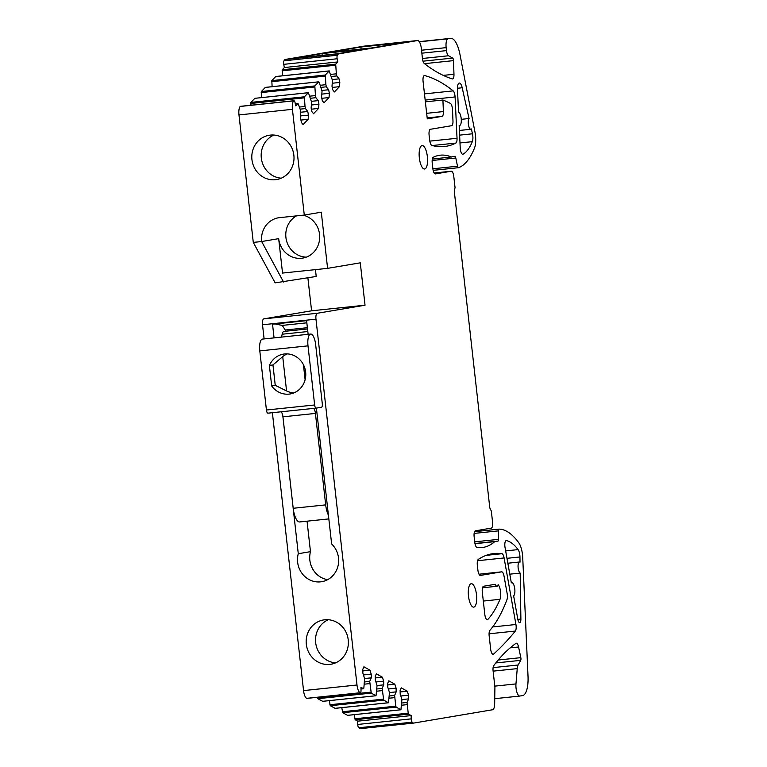 <?xml version="1.0" encoding="UTF-8"?>
<svg xmlns="http://www.w3.org/2000/svg" width="767" height="767" viewBox="0 0 767 767"><rect width="100%" height="100%" fill="white"/><g stroke="black" fill="none" stroke-linecap="round" stroke-linejoin="round"><path stroke-width="1.15" d="M307.816 331.536L282.16 334.22A8.418 2.905 -96 0 1 283.972 331.411L307.519 328.957M282.16 334.22L281.537 337.096M328.832 518.904L299.676 521.953A14.592 5.033 -96 0 1 293.195 508.281L282.937 416.826L315.429 413.423L325.687 504.887L293.195 508.281M281.086 411.793A5.609 1.937 -96 0 1 282.937 416.826M328.41 515.127A14.592 5.033 -96 0 1 325.687 504.887M313.578 408.399A5.609 1.937 -96 0 1 315.429 413.423M314.643 404.976L308.008 345.859A11.227 3.873 -96 0 1 310.664 334.048A11.227 3.873 -96 0 1 315.649 344.565L322.284 403.682A3.365 1.16 -96 0 1 321.517 407.219L316.157 408.13A3.365 1.16 -96 0 1 316.138 408.13A3.365 1.16 -96 0 1 314.643 404.976L266.427 410.019A3.365 1.16 -96 0 0 267.923 413.173A3.365 1.16 -96 0 0 267.951 413.164L316.109 408.13M308.008 345.859L259.802 350.902A11.227 3.873 -96 0 1 262.458 339.091L310.664 334.048M259.802 350.902L266.427 410.019M269.39 365.523L271.681 385.935A20.21 18.964 -99.6 0 0 290.147 393.96A20.21 18.964 -99.6 0 0 305.477 370.873A20.21 18.964 -99.6 0 0 283.416 354.114A20.21 18.964 -99.6 0 0 269.39 365.523L272.956 364.919L275.248 385.341L286.561 390.93A20.21 18.964 -99.6 0 0 293.895 392.896M271.681 385.935L275.248 385.341M272.956 364.919L282.716 356.607L286.561 390.93M287.309 353.884A20.21 18.964 -99.6 0 0 282.716 356.607M303.425 364.67L305.113 379.742M336.061 662.65L334.796 662.784A22.454 21.073 -99.6 0 1 328.784 661.125A22.454 21.073 -99.6 0 1 315.525 640.301A22.454 21.073 -99.6 0 1 328.305 619.726M474.955 543.496L498.004 541.09A2.243 0.777 -96 0 0 498.56 539.354L498.445 530.869A2.243 0.777 -96 0 1 499.01 529.134A112.26 38.695 -96 0 1 518.78 542.768A14.592 5.033 -96 0 1 522.72 557.484L528.022 676.312A22.454 7.737 -96 0 1 522.538 695.592L519.863 696.043A8.418 2.905 -96 0 1 519.796 696.053A8.418 2.905 -96 0 1 515.97 683.915L517.236 668.623A8.418 2.905 -96 0 1 518.128 665.008L520.707 660.349A2.243 0.777 -96 0 0 520.831 657.655L518.569 646.993A5.609 1.937 -96 0 0 516.316 643.235A5.609 1.937 -96 0 0 515.961 643.369A449.021 154.771 -96 0 0 493.804 665.535A5.609 1.937 -96 0 0 493.104 671.02L494.916 687.194L494.657 703.866A8.418 2.905 -96 0 1 492.577 709.753L413.844 723.051A8.418 2.905 -96 0 1 413.787 723.06A8.418 2.905 -96 0 1 412.291 722.169L358.841 727.758A2.809 0.968 -96 0 1 357.758 724.451L357.69 721.172L355.159 719.743L354.229 714.671M357.69 721.172L411.141 715.582L408.61 714.154L408.217 713.185L407.056 702.457L408.629 698.881L408.552 695.19L407.277 691.23L401.256 687.836L400.115 690.434L400.192 694.125L401.937 699.571L400.92 709.782L396.165 707.136L395.772 706.167L394.612 695.448L396.175 691.863L396.098 688.172L394.832 684.212L388.811 680.818L387.671 683.426L387.747 687.117L389.492 692.563L396.175 691.863M401.611 705.218L407.104 704.652M255.056 98.301L308.392 92.682L311.603 102.174L311.124 107.994L311.862 111.579L313.53 113.708L318.583 108.435L311.373 109.192M311.373 104.993L318.938 104.207L318.583 108.435M311.431 101.33L318.2 100.621L318.938 104.207M310.539 98.253L315.899 97.697L318.2 100.621M309.82 96.163L315.458 95.578L315.899 97.697M261.672 97.562L261.374 91.513L314.825 85.923L315.458 95.578M314.825 85.923L318.727 81.848L319.206 82.251L322.044 91.292L321.565 97.112L322.303 100.698L323.971 102.826L329.024 97.553L321.814 98.31M261.374 91.513L265.277 87.438L318.727 81.848M321.814 94.111L329.379 93.325L329.024 97.553M321.872 90.448L328.64 89.739L329.379 93.325M320.98 87.371L326.339 86.815L328.64 89.739M320.261 85.281L325.898 84.696L326.339 86.815M272.112 86.681L271.815 80.631L325.266 75.041L325.898 84.696M271.815 80.631L275.717 76.556L329.168 70.967L325.266 75.041M332.255 87.428L339.465 86.671L334.412 91.935L332.744 89.806L332.006 86.23L332.485 80.41L329.168 70.967M332.255 83.229L339.819 82.443L339.465 86.671M332.312 79.567L339.081 78.857L339.819 82.443M331.421 76.489L336.78 75.933L339.081 78.857M330.702 74.399L336.339 73.814L336.78 75.933M282.553 75.799L282.256 69.749L335.706 64.16L336.339 73.814M335.706 64.16L337.825 61.945L337.164 58.762A2.809 0.968 -96 0 1 337.48 55.214L284.03 60.804A8.418 2.905 -96 0 1 285.334 59.443L364.066 46.135A8.418 2.905 -96 0 1 364.133 46.125A8.418 2.905 -96 0 1 364.191 46.125M282.256 69.749L284.375 67.534L337.825 61.945M284.375 67.534L283.713 64.351A2.809 0.968 -96 0 1 284.03 60.804M337.48 55.214A8.418 2.905 -96 0 1 338.784 53.853L285.334 59.443M364.066 46.135L417.516 40.546L338.784 53.853M360.96 46.998L328.65 52.463L371.612 47.966L403.931 42.511L360.96 46.998L361.065 49.069M322.111 53.565L365.082 49.069L337.001 53.815L294.029 58.311L322.111 53.565L322.092 55.377M417.516 40.546A8.418 2.905 -96 0 1 417.584 40.536A8.418 2.905 -96 0 1 421.323 48.426L422.444 58.465A5.609 1.937 -96 0 0 424.304 63.498A449.021 154.771 -96 0 0 452.262 78.915A5.609 1.937 -96 0 0 452.549 78.953A5.609 1.937 -96 0 0 453.968 74.274L453.489 60.631A2.243 0.777 -96 0 0 452.645 58.081L448.513 55.761A5.609 1.937 -96 0 1 446.49 50.612L446.154 47.64A8.418 2.905 -96 0 1 448.091 38.791L419.338 41.802M419.242 41.648L448.091 38.791M450.574 38.369A22.454 7.737 -96 0 1 450.737 38.35A22.454 7.737 -96 0 1 459.96 54.438L474.974 132.097A14.592 5.033 -96 0 1 474.505 148.012A112.26 38.695 -96 0 1 458.503 167.695A2.243 0.777 -96 0 1 458.436 167.705A2.243 0.777 -96 0 1 457.535 166.209L455.78 158.012A2.243 0.777 -96 0 0 454.879 156.516A2.243 0.777 -96 0 1 454.879 156.516L432.339 159.085M451.255 171.223A5.609 1.937 -96 0 1 451.303 171.223L434.141 173.016L451.255 171.223L435.397 173.908A5.609 1.937 -96 0 1 435.359 173.908A5.609 1.937 -96 0 1 432.856 168.654L432.233 163.074A5.609 1.937 -96 0 1 433.326 157.235A168.385 58.043 -96 0 1 440.373 155.183A168.385 58.043 -96 0 1 451.619 157.072M451.303 171.223A5.609 1.937 -96 0 1 453.796 176.477L455.042 187.627L454.275 191.175L489.806 507.927L491.331 511.081L492.577 522.231A5.609 1.937 -96 0 1 491.292 528.127L475.435 530.812A5.609 1.937 -96 0 0 474.14 536.708L474.773 542.288A5.609 1.937 -96 0 0 477.103 547.542A168.385 58.043 -96 0 0 481.839 547.609A168.385 58.043 -96 0 0 494.753 541.636L474.994 543.707M498.004 541.09L494.753 541.636M499.01 529.134A2.243 0.777 -96 0 1 499.039 529.134L474.572 531.684L498.981 529.134M413.72 723.07L360.394 728.64A8.418 2.905 -96 0 1 360.337 728.65A8.418 2.905 -96 0 1 358.841 727.758M412.291 722.169A2.809 0.968 -96 0 1 411.208 718.861L411.141 715.582M401.85 703.003L407.056 702.457M401.937 699.581L408.629 698.881M400.796 695.995L408.552 695.19M400.153 691.968L407.277 691.23M347.556 715.333L342.715 712.725L341.785 707.653M389.166 698.21L394.65 697.634M389.406 695.985L394.612 695.448M388.342 688.987L396.098 688.172M387.699 684.96L394.832 684.212M335.102 708.315L330.27 705.717L383.721 700.127L388.466 702.773L389.492 692.563M330.27 705.717L329.331 700.635M383.721 700.127L382.158 688.43L383.73 684.854L383.653 681.163L382.388 677.194L376.357 673.8L375.226 676.408L375.293 680.099L377.038 685.545L383.73 684.854M376.722 691.192L382.206 690.616M376.952 688.977L382.158 688.43M375.897 681.968L383.653 681.163M375.255 677.942L382.388 677.194M322.658 701.306L317.816 698.699L371.266 693.109L376.022 695.755L377.038 685.545M317.816 698.699L317.365 697.289M371.266 693.109L369.713 681.412L371.276 677.836L371.209 674.145L369.934 670.185L363.913 666.791L362.772 669.39L362.849 673.081L364.593 678.527L363.846 688.181L363.481 688.718L360.95 687.29L361.017 690.578A2.809 0.968 -96 0 1 360.298 692.802A2.809 0.968 -96 0 1 360.078 692.754A8.418 2.905 -96 0 1 357 685.008L315.975 319.187A5.609 1.937 -96 0 1 317.26 313.281L263.81 318.871A5.609 1.937 -96 0 0 262.515 324.767L264.107 338.918M364.267 684.174L369.761 683.608M364.507 681.959L369.713 681.412M364.593 678.536L371.276 677.836M363.443 674.95L371.209 674.145M362.801 670.924L369.934 670.185M307.059 698.296A2.809 0.968 -96 0 1 306.848 698.392A2.809 0.968 -96 0 1 306.627 698.344A8.418 2.905 -96 0 1 303.55 690.597L272.381 412.704M316.397 408.082L331.641 543.976A21.888 20.546 80.4 0 1 337.911 566.391A21.888 20.546 80.4 0 1 321.728 581.693A21.888 20.546 80.4 0 1 310.424 580.216A21.888 20.546 80.4 0 1 298.277 553.716L282.841 416.107M274.059 337.873L272.534 324.201L306.589 320.644L308.123 334.316M319.417 662.707A22.454 21.073 80.4 0 1 306.273 639.352A22.454 21.073 80.4 0 1 323.53 619.947A22.454 21.073 80.4 0 1 335.121 621.462A22.454 21.073 80.4 0 1 348.276 644.817A22.454 21.073 80.4 0 1 331.008 664.222A22.454 21.073 80.4 0 1 319.417 662.707M317.26 313.281L365.034 305.208L311.584 310.798L263.81 318.871M365.034 305.208L360.279 262.832L327.595 268.354L282.534 273.062L278.67 238.652A21.888 20.546 80.4 0 0 291.45 256.629A21.888 20.546 80.4 0 0 302.754 258.095A21.888 20.546 80.4 0 0 319.59 239.179A21.888 20.546 80.4 0 0 306.771 216.399A21.888 20.546 80.4 0 0 303.157 215.182M327.595 268.354L321.296 212.191L304.288 215.067L279.658 217.636A21.888 20.546 80.4 0 0 278.459 217.799A21.888 20.546 80.4 0 0 261.662 241.528L253.283 242.401L275.152 282.86L316.215 276.465L315.448 269.62M311.584 310.798L307.883 277.865M304.288 215.067L292.428 109.336A8.418 2.905 -96 0 1 293.684 100.861A2.809 0.968 -96 0 1 293.934 100.736A2.809 0.968 -96 0 1 295.065 102.644L295.726 105.827L297.845 103.622L298.325 104.015L300.731 110.937L300.683 118.875L301.421 122.461L303.099 124.59L308.142 119.316L300.932 120.074M253.283 242.401L238.978 114.925A8.418 2.905 -96 0 1 240.234 106.45A2.809 0.968 -96 0 1 240.483 106.325L293.934 100.736M265.056 178.04A22.454 21.073 80.4 0 1 251.902 154.675A22.454 21.073 80.4 0 1 269.169 135.27A22.454 21.073 80.4 0 1 280.76 136.785A22.454 21.073 80.4 0 1 293.905 160.15A22.454 21.073 80.4 0 1 276.647 179.545A22.454 21.073 80.4 0 1 265.056 178.04M300.932 115.875L308.497 115.088L308.142 119.316M300.99 112.212L307.759 111.503L308.497 115.088M300.098 109.144L305.458 108.578L307.759 111.503M299.379 107.044L305.017 106.46L305.458 108.578M250.934 105.232L250.934 102.394L304.384 96.805L305.017 106.46M304.384 96.805L308.392 92.682M250.934 102.394L254.836 98.32L308.286 92.73M426.433 167.235A11.783 4.065 84 0 0 426.941 153.851A11.783 4.065 84 0 0 422.128 145.567A11.783 4.065 84 0 0 420.278 147.331A11.783 4.065 84 0 0 419.77 160.715A11.783 4.065 84 0 0 424.582 169.008A11.783 4.065 84 0 0 426.433 167.235M469.059 118.521L462.204 87.774A7.296 2.512 -96 0 0 459.308 83.066A7.296 2.512 -96 0 0 457.477 89.394L458.541 112.135A6.74 2.32 -96 0 1 461.245 119.058A6.74 2.32 -96 0 1 459.586 125.491A6.74 2.32 -96 0 1 459.165 125.424L460.229 147.973A5.609 1.937 -96 0 0 462.808 154.282A5.609 1.937 -96 0 0 463.086 154.186A78.579 27.085 -96 0 0 472.328 141.665A6.74 2.32 -96 0 0 472.462 133.794L471.389 128.971A5.609 1.937 -96 0 1 470.852 129.268A5.609 1.937 -96 0 1 468.474 124.858A5.609 1.937 -96 0 1 469.059 118.521L461.264 119.336M425.369 101.838L442.904 100.007A561.281 193.466 -96 0 1 450.334 103.353A5.609 1.937 -96 0 1 452.492 109.623L452.971 120.908A5.609 1.937 -96 0 1 451.6 125.711L430.392 129.287A5.609 1.937 -96 0 0 429.108 135.193L429.664 140.188A5.609 1.937 -96 0 0 431.898 145.423A264.116 91.043 -96 0 0 444.314 146.535A264.116 91.043 -96 0 0 455.866 143.074L432.291 145.538M442.904 100.007L443.403 111.57A5.609 1.937 84 0 1 442.032 116.363L427.277 118.866L423.077 81.455A5.609 1.937 -96 0 1 424.41 75.549A5.609 1.937 -96 0 1 424.659 75.569A402.32 138.674 -96 0 1 453.163 90.88A5.609 1.937 -96 0 1 455.09 96.949L457.027 138.281A5.609 1.937 -96 0 1 455.866 143.074M509.787 574.167L520.189 573.074L520.889 619.065A4.602 1.582 -96 0 1 519.719 622.651A4.602 1.582 -96 0 1 517.792 619.17L513.641 595.844A6.74 2.32 -96 0 0 514.715 588.404A6.74 2.32 -96 0 0 511.79 582.632L511.301 582.68M520.189 573.074A5.609 1.937 -96 0 1 518.08 567.158A5.609 1.937 -96 0 1 519.47 562.01A5.609 1.937 -96 0 1 520.026 562.173L519.949 556.967A6.74 2.32 -96 0 0 518.089 549.603L505.645 550.907M511.79 582.632A6.74 2.32 -96 0 0 511.733 582.632A6.74 2.32 -96 0 0 511.33 582.824L505.05 547.523A5.609 1.937 -96 0 1 506.23 540.601A5.609 1.937 -96 0 1 506.441 540.62A78.579 27.085 -96 0 1 518.089 549.603M489.164 635.891A5.609 1.937 -96 0 1 489.931 630.311A224.51 77.39 -96 0 0 506.997 599.554A5.609 1.937 -96 0 0 507.179 593.725L504.034 576.075A5.609 1.937 -96 0 0 501.685 571.837L480.43 575.423A5.609 1.937 -96 0 1 480.391 575.432A5.609 1.937 -96 0 1 477.899 570.169L477.333 565.174A5.609 1.937 -96 0 1 478.33 559.392A264.116 91.043 -96 0 1 493.967 553.544A264.116 91.043 -96 0 1 501.925 553.707A5.609 1.937 -96 0 1 504.101 557.954L515.932 624.501A5.609 1.937 -96 0 1 515.347 631.059A848.781 292.563 -96 0 1 493.584 654.098A5.609 1.937 -96 0 1 493.133 654.309A5.609 1.937 -96 0 1 490.64 649.055L489.164 635.891M501.647 571.837A5.609 1.937 -96 0 1 501.685 571.837L478.992 574.205L501.647 571.837M487.841 619.429A168.385 58.043 -96 0 0 499.998 599.315A8.418 2.905 -96 0 0 500.544 591.549A8.418 2.905 -96 0 0 498.138 584.665A5.609 1.937 -96 0 1 496.987 586.266A5.609 1.937 -96 0 1 495.252 584.281L483.593 586.256A5.609 1.937 -96 0 0 482.309 592.153L484.811 614.463A5.609 1.937 -96 0 0 487.304 619.717A5.609 1.937 -96 0 0 487.841 619.429L486.729 619.544M475.578 605.374A11.783 4.065 84 0 0 476.086 591.99A11.783 4.065 84 0 0 471.274 583.697A11.783 4.065 84 0 0 469.423 585.47A11.783 4.065 84 0 0 468.915 598.854A11.783 4.065 84 0 0 473.728 607.138A11.783 4.065 84 0 0 475.578 605.374M278.67 238.652L261.662 241.528L283.531 281.988M298.277 553.716L310.472 551.655L307.059 521.186M327.653 579.66A21.888 20.546 80.4 0 1 322.619 578.155A21.888 20.546 80.4 0 1 310.472 551.655M307.385 327.701L285.228 330.011L282.208 325.409L275.037 323.942M285.755 331.229L285.612 329.973M306.321 257.137A21.888 20.546 80.4 0 1 298.699 255.401A21.888 20.546 80.4 0 1 285.803 236.111A21.888 20.546 80.4 0 1 296.522 215.872M281.23 178.184A22.454 21.073 80.4 0 1 274.413 176.458A22.454 21.073 80.4 0 1 261.163 155.634A22.454 21.073 80.4 0 1 273.944 135.05M306.838 322.83L282.208 325.409M408.217 713.185L354.766 718.775M408.61 714.154L355.159 719.743M261.202 92.577L314.652 86.987M271.643 81.695L325.093 76.106M282.083 70.813L335.534 65.224M283.713 64.351L337.164 58.762M453.968 74.274L443.249 75.387M424.506 63.661L453.489 60.631M452.645 58.081L423.01 61.187M422.454 58.484L448.513 55.761M446.49 50.612L421.86 53.182M421.524 50.219L446.154 47.64M458.369 167.705L433.144 170.341M457.535 166.209L432.876 168.788M432.157 160.485L455.78 158.012M498.56 539.354L474.715 541.838M474.14 533.41L498.445 530.869M519.796 696.053L494.734 698.679L519.738 696.062M515.97 683.915L494.801 686.129M493.114 671.144L517.236 668.623M518.128 665.008L493.104 667.626M495.789 662.956L520.707 660.349M520.831 657.655L498.186 660.023M510.17 647.875L518.569 646.993M411.208 718.861L357.758 724.451M400.825 709.763L347.374 715.352M342.715 712.725L396.165 707.136M395.772 706.167L342.322 711.757M388.37 702.745L334.92 708.334M383.318 699.149L329.868 704.739M375.926 695.736L322.476 701.326M370.873 692.141L317.423 697.73M363.481 688.718L360.979 688.977M360.078 692.754L306.627 698.344M357 685.008L303.55 690.597M315.975 319.187L262.515 324.767M238.978 114.925L292.428 109.336M293.684 100.861L240.234 106.45M295.324 103.881L297.845 103.622M250.761 103.459L304.211 97.869M457.458 88.263L462.204 87.774M463.086 154.186L462.501 154.244M472.328 141.665L459.989 142.95M472.462 133.794L459.625 135.136M457.027 138.281L429.798 141.128M425.167 100.074L455.09 96.949M453.163 90.88L424.477 93.881M424.659 75.569L424.161 75.617M442.032 116.363L427.171 117.926M426.653 113.324L443.403 111.57M520.889 619.065L517.83 619.381M506.968 558.318L519.949 556.967M493.584 654.098L492.654 654.193M515.347 631.059L489.068 633.801M515.932 624.501L492.654 626.936M477.553 560.725L504.101 557.954M501.925 553.707L486.211 555.356M499.998 599.315L483.306 601.06M316.138 408.13L267.923 413.173M265.382 87.38L318.832 81.801M275.823 76.499L329.273 70.909M417.584 40.536L364.133 46.125M450.737 38.35L419.233 41.648M458.436 167.705L433.144 170.351M413.787 723.06L360.337 728.65M400.92 709.782L347.47 715.371M388.466 702.773L335.016 708.363M376.022 695.755L322.571 701.345M363.577 688.737L360.979 689.015M360.298 692.802L306.848 698.392M295.314 103.833L297.951 103.564M470.852 129.268L459.404 130.467M519.47 562.01L507.84 563.227M496.987 586.266L482.51 587.781"/></g></svg>
